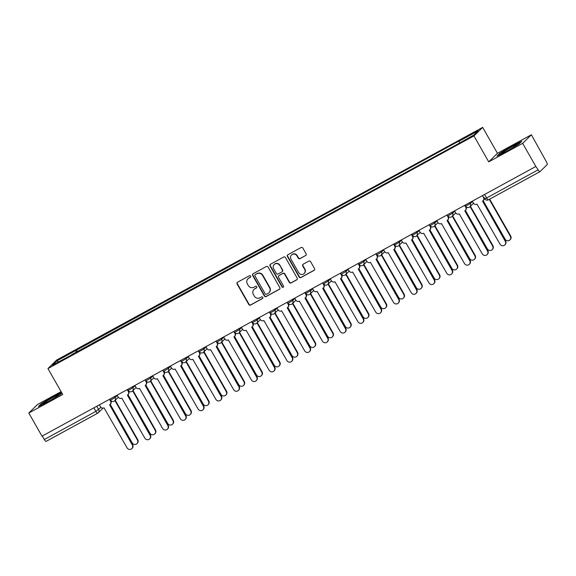 <?xml version="1.0" encoding="UTF-8"?>
<svg xmlns="http://www.w3.org/2000/svg" width="576" height="576" viewBox="0 0 576 576"><rect width="100%" height="100%" fill="white"/><g stroke="black" fill="none" stroke-linecap="round" stroke-linejoin="round"><path stroke-width="0.86" d="M250.661 276.113A0.922 0.886 -134.4 0 0 249.422 275.746L237.55 282.226A1.318 1.267 -134.4 0 0 237.082 283.975L248.803 304.524A1.318 1.267 -134.4 0 0 250.567 305.057L262.44 298.57A0.922 0.886 -134.4 0 0 262.771 297.346A0.922 0.886 -134.4 0 0 261.533 296.971L259.992 297.814A4.212 4.061 -134.4 0 1 254.333 296.114L253.361 294.401A4.212 4.061 -134.4 0 1 254.851 288.792L256.385 287.957A0.922 0.886 -134.4 0 0 256.716 286.726A0.922 0.886 -134.4 0 0 255.478 286.358L253.937 287.194A4.212 4.061 -134.4 0 1 248.278 285.494L247.306 283.788A4.212 4.061 -134.4 0 1 248.796 278.179L250.33 277.337A0.922 0.886 -134.4 0 0 250.661 276.113M305.662 255.578A1.318 1.267 -134.4 0 0 306.13 253.829L302.839 248.062A1.318 1.267 -134.4 0 0 301.075 247.536L287.885 254.736A1.318 1.267 -134.4 0 0 287.424 256.486L299.138 277.034A1.318 1.267 -134.4 0 0 300.91 277.56L314.093 270.36A1.318 1.267 -134.4 0 0 314.561 268.61L310.586 261.648A1.318 1.267 -134.4 0 0 308.822 261.115L303.178 264.197A1.318 1.267 -134.4 0 0 302.71 265.946L304.682 269.402A3.521 3.398 -134.4 0 1 304.157 273.55A3.521 3.398 -134.4 0 1 298.706 272.664L290.988 259.142A3.521 3.398 -134.4 0 1 291.514 254.988A3.521 3.398 -134.4 0 1 296.964 255.874L298.253 258.134A1.318 1.267 -134.4 0 0 300.024 258.66L305.921 255.334A1.318 1.267 -134.4 0 0 306.05 255.247M473.933 135.922L488.722 161.856L522.648 143.33L535.846 166.471L41.998 436.169L28.8 413.028L62.726 394.502L47.938 368.568L473.933 135.922L482.666 127.375L56.671 360.022L47.938 368.568M268.092 267.041A1.318 1.267 -134.4 0 0 266.321 266.515L253.138 273.715A1.318 1.267 -134.4 0 0 252.67 275.465L264.391 296.006A1.318 1.267 -134.4 0 0 266.155 296.539L279.346 289.339A1.318 1.267 -134.4 0 0 279.806 287.59L268.092 267.041M270.511 264.226L283.694 257.026A1.318 1.267 -134.4 0 1 285.466 257.551L297.187 278.1A1.318 1.267 -134.4 0 1 296.719 279.85L291.074 282.931A1.318 1.267 -134.4 0 1 289.31 282.398L284.551 274.068A1.318 1.267 -134.4 0 0 282.787 273.535L279.043 275.58A1.318 1.267 -134.4 0 0 278.575 277.337L283.522 286.006A0.922 0.886 -134.4 0 1 283.385 287.093A0.922 0.886 -134.4 0 1 281.959 286.862L270.043 265.975A1.318 1.267 -134.4 0 1 270.511 264.226M522.648 143.33L531.382 134.777L546.386 161.777A2.686 0.691 61.4 0 1 547.2 164.599L539.993 171.648A2.686 0.691 61.4 0 1 539.95 171.684L488.383 199.843A2.686 0.691 -118.6 0 1 486.583 197.986L538.157 169.826A2.686 0.691 61.4 0 0 539.95 171.684M61.085 391.622L37.534 404.474L28.8 413.028M531.382 134.777L497.455 153.31L482.666 127.375M535.846 166.471L538.157 169.826M97.632 413.23L46.145 441.346A2.686 0.691 -118.6 0 1 46.109 441.382A2.686 0.691 -118.6 0 1 44.309 439.524L95.882 411.358L100.944 407.39M42.3 436.003L44.309 439.524M71.734 354.866L52.438 365.148L56.722 360.958L75.845 350.51L76.37 352.332M459.497 142.841L459.036 141.242L459.634 140.659L75.845 350.51M459.036 141.242L478.159 130.802L473.882 134.986L454.162 146.016L71.568 354.701M61.589 392.515L53.654 396.338L41.249 403.726L38.412 406.505L47.974 401.89L60.379 394.502L61.884 393.034M488.722 161.856L497.455 153.31M521.777 141.3L512.208 145.915L499.802 153.302L496.966 156.082L506.534 151.466L518.933 144.079L521.777 141.3M77.472 351.734L76.442 349.927M56.722 360.958L58.471 361.85M250.632 277.063A0.922 0.886 -134.4 0 1 250.589 277.092L249.048 277.927A4.212 4.061 -134.4 0 0 248.184 278.568L247.932 278.82M253.987 289.433L254.239 289.188A4.212 4.061 -134.4 0 1 255.103 288.547L256.644 287.705A0.922 0.886 -134.4 0 0 256.687 287.676M237.413 282.312A1.318 1.267 -134.4 0 0 237.334 283.73L249.055 304.272A1.318 1.267 -134.4 0 0 250.826 304.805L262.699 298.318A0.922 0.886 -134.4 0 0 262.742 298.289M253.001 273.794A1.318 1.267 -134.4 0 0 252.922 275.213L264.643 295.762A1.318 1.267 -134.4 0 0 266.414 296.294L279.598 289.087A1.318 1.267 -134.4 0 0 279.734 289.008M255.276 274.637A0.922 0.886 -134.4 0 0 254.952 275.868L265.234 293.897A0.922 0.886 -134.4 0 0 266.472 294.271L268.092 293.386A4.212 4.061 -134.4 0 0 269.59 287.784L262.555 275.458A4.212 4.061 -134.4 0 0 256.896 273.758L255.528 274.392A0.922 0.886 -134.4 0 0 255.341 274.529L255.089 274.781M268.956 292.745L269.215 292.5A4.212 4.061 -134.4 0 0 269.842 287.532L269.59 287.784M255.528 274.392L257.155 273.506A4.212 4.061 -134.4 0 1 262.807 275.206L269.842 287.532M278.77 275.782L279.029 275.53A1.318 1.267 -134.4 0 1 279.295 275.335L283.039 273.29A1.318 1.267 -134.4 0 1 284.81 273.823L289.562 282.154A1.318 1.267 -134.4 0 0 291.334 282.686L296.971 279.605A1.318 1.267 -134.4 0 0 297.108 279.518M270.382 264.312A1.318 1.267 -134.4 0 0 270.302 265.723L282.211 286.61A0.922 0.886 -134.4 0 0 283.5 286.956M279.626 265.421A3.521 3.398 -134.4 0 0 274.169 264.535A3.521 3.398 -134.4 0 0 273.643 268.69L276.365 273.456A1.318 1.267 -134.4 0 0 278.129 273.982L281.873 271.937A1.318 1.267 -134.4 0 0 282.341 270.187L279.878 265.176A3.521 3.398 -134.4 0 0 274.421 264.29L274.169 264.535M282.146 271.742L282.398 271.49A1.318 1.267 -134.4 0 0 282.593 269.942L282.341 270.187M279.878 265.176L282.593 269.942M291.514 254.988L291.766 254.743A3.521 3.398 -134.4 0 1 297.223 255.629L298.505 257.882A1.318 1.267 -134.4 0 0 300.276 258.415L305.921 255.334M304.157 273.55L304.409 273.305A3.521 3.398 -134.4 0 0 304.934 269.15L304.682 269.402M303.048 264.283A1.318 1.267 -134.4 0 0 302.969 265.702L304.934 269.15M287.755 254.822A1.318 1.267 -134.4 0 0 287.676 256.234L299.398 276.782A1.318 1.267 -134.4 0 0 301.162 277.315L314.352 270.115A1.318 1.267 -134.4 0 0 314.482 270.029M110.203 404.33L132.185 442.865A3.089 2.974 -134.4 0 0 136.958 443.642A3.089 2.974 -134.4 0 0 137.419 440.006L114.912 400.543M115.243 400.219L137.75 439.682A3.089 2.974 45.6 0 1 137.29 443.318L136.958 443.642M99.353 404.849L100.433 406.742A2.686 2.585 -134.4 0 0 104.033 407.822L127.087 447.847A3.089 2.974 -134.4 0 0 131.868 448.625A3.089 2.974 -134.4 0 0 132.322 444.989L109.613 404.777A2.686 2.585 -134.4 0 0 110.563 401.206L110.894 400.882A2.686 2.585 45.6 0 1 110.491 404.05L110.16 404.374M110.549 400.082L110.894 400.882M109.829 404.647L132.653 444.665A3.089 2.974 45.6 0 1 132.199 448.301L131.868 448.625M109.483 399.312L110.563 401.206M127.966 394.632L149.94 433.166A3.089 2.974 -134.4 0 0 154.721 433.944A3.089 2.974 -134.4 0 0 155.182 430.308L132.674 390.845M133.006 390.521L155.506 429.984A3.089 2.974 45.6 0 1 155.052 433.62L154.721 433.944M145.721 384.934L167.702 423.468A3.089 2.974 -134.4 0 0 172.476 424.246A3.089 2.974 -134.4 0 0 172.937 420.61L150.43 381.146M150.761 380.822L173.268 420.286A3.089 2.974 45.6 0 1 172.807 423.922L172.476 424.246M43.711 403.661A8.719 0.605 -29.7 0 0 51.79 399.564A8.719 0.605 -29.7 0 0 58.507 395.122A8.719 0.605 -29.7 0 0 58.183 395.035A8.719 0.605 -29.7 0 0 49.205 399.658A8.719 0.605 -29.7 0 0 43.459 403.704A8.719 0.605 -29.7 0 0 43.711 403.661M39.434 406.008L41.674 403.819L53.698 396.655L61.74 392.782M502.265 153.23A8.719 0.605 -29.7 0 0 510.343 149.141A8.719 0.605 -29.7 0 0 517.061 144.698A8.719 0.605 -29.7 0 0 516.737 144.612A8.719 0.605 -29.7 0 0 507.758 149.234A8.719 0.605 -29.7 0 0 502.02 153.274A8.719 0.605 -29.7 0 0 502.265 153.23M497.988 155.585L500.234 153.389L512.251 146.232L521.086 141.97M117.108 395.15L118.188 397.044A2.686 2.585 -134.4 0 0 121.795 398.124L144.85 438.149A3.089 2.974 -134.4 0 0 149.623 438.926A3.089 2.974 -134.4 0 0 150.084 435.29L127.375 395.078A2.686 2.585 -134.4 0 0 128.326 391.507L128.657 391.183A2.686 2.585 45.6 0 1 128.254 394.351L127.922 394.675M127.634 389.398L128.657 391.183M127.591 394.949L150.415 434.966A3.089 2.974 45.6 0 1 149.954 438.602L149.623 438.926M127.238 389.614L128.326 391.507M134.87 385.452L135.95 387.346A2.686 2.585 -134.4 0 0 139.55 388.426L162.605 428.45A3.089 2.974 -134.4 0 0 167.386 429.228A3.089 2.974 -134.4 0 0 167.846 425.592L145.13 385.38A2.686 2.585 -134.4 0 0 146.081 381.809L146.412 381.485A2.686 2.585 45.6 0 1 146.016 384.653L145.685 384.977M146.066 380.678L146.412 381.485M145.346 385.25L168.178 425.268A3.089 2.974 45.6 0 1 167.717 428.904L167.386 429.228M145.001 379.915L146.081 381.809M163.483 375.235L185.458 413.77A3.089 2.974 -134.4 0 0 190.238 414.54A3.089 2.974 -134.4 0 0 190.699 410.911L168.192 371.448M168.523 371.124L191.03 410.587A3.089 2.974 45.6 0 1 190.57 414.216L190.238 414.54M181.238 365.537L203.22 404.071A3.089 2.974 -134.4 0 0 207.994 404.842A3.089 2.974 -134.4 0 0 208.454 401.206L185.947 361.75M186.278 361.426L208.786 400.882A3.089 2.974 45.6 0 1 208.325 404.518L207.994 404.842M199.001 355.838L220.975 394.373A3.089 2.974 -134.4 0 0 225.756 395.143A3.089 2.974 -134.4 0 0 226.217 391.507L203.71 352.051M204.041 351.727L226.548 391.183A3.089 2.974 45.6 0 1 226.087 394.819L225.756 395.143M152.626 375.754L153.713 377.647A2.686 2.585 -134.4 0 0 157.313 378.727L180.367 418.752A3.089 2.974 -134.4 0 0 185.141 419.53A3.089 2.974 -134.4 0 0 185.602 415.894L162.893 375.682A2.686 2.585 -134.4 0 0 163.843 372.11L164.174 371.786A2.686 2.585 45.6 0 1 163.771 374.947L163.44 375.271M163.822 370.98L164.174 371.786M163.109 375.552L185.933 415.57A3.089 2.974 45.6 0 1 185.472 419.206L185.141 419.53M162.763 370.217L163.843 372.11M170.388 366.048L171.468 367.949A2.686 2.585 -134.4 0 0 175.075 369.029L198.122 409.054A3.089 2.974 -134.4 0 0 202.903 409.831A3.089 2.974 -134.4 0 0 203.364 406.195L180.648 365.983A2.686 2.585 -134.4 0 0 181.598 362.412L181.93 362.088A2.686 2.585 45.6 0 1 181.534 365.249L181.202 365.573M181.584 361.282L181.93 362.088M180.864 365.854L203.695 405.871A3.089 2.974 45.6 0 1 203.234 409.507L202.903 409.831M180.518 360.518L181.598 362.412M188.143 356.35L189.23 358.25A2.686 2.585 -134.4 0 0 192.83 359.33L215.885 399.355A3.089 2.974 -134.4 0 0 220.658 400.133A3.089 2.974 -134.4 0 0 221.119 396.497L198.41 356.285A2.686 2.585 -134.4 0 0 199.361 352.714L199.692 352.39A2.686 2.585 45.6 0 1 199.289 355.55L198.958 355.874M199.339 351.583L199.692 352.39M198.626 356.155L221.45 396.173A3.089 2.974 45.6 0 1 220.99 399.809L220.658 400.133M198.281 350.82L199.361 352.714M216.763 346.14L238.738 384.674A3.089 2.974 -134.4 0 0 243.518 385.445A3.089 2.974 -134.4 0 0 243.972 381.809L221.465 342.353M221.796 342.029L244.303 381.485A3.089 2.974 45.6 0 1 243.85 385.121L243.518 385.445M205.906 346.651L206.986 348.552A2.686 2.585 -134.4 0 0 210.593 349.632L233.647 389.657A3.089 2.974 -134.4 0 0 238.421 390.434A3.089 2.974 -134.4 0 0 238.882 386.798L216.166 346.586A2.686 2.585 -134.4 0 0 217.116 343.015L217.447 342.691A2.686 2.585 45.6 0 1 217.051 345.852L216.72 346.176M217.102 341.885L217.447 342.691M216.389 346.45L239.213 386.474A3.089 2.974 45.6 0 1 238.752 390.11L238.421 390.434M216.036 341.122L217.116 343.015M234.518 336.442L256.5 374.976A3.089 2.974 -134.4 0 0 261.274 375.746A3.089 2.974 -134.4 0 0 261.734 372.11L239.227 332.654M239.558 332.33L262.066 371.786A3.089 2.974 45.6 0 1 261.605 375.422L261.274 375.746M223.668 336.953L224.748 338.854A2.686 2.585 -134.4 0 0 228.348 339.934L251.402 379.958A3.089 2.974 -134.4 0 0 256.183 380.736A3.089 2.974 -134.4 0 0 256.637 377.1L233.928 336.888A2.686 2.585 -134.4 0 0 234.878 333.317L235.21 332.993A2.686 2.585 45.6 0 1 234.814 336.154L234.482 336.478M234.864 332.186L235.21 332.993M234.144 336.751L256.968 376.776A3.089 2.974 45.6 0 1 256.514 380.412L256.183 380.736M233.798 331.423L234.878 333.317M252.281 326.743L274.255 365.278A3.089 2.974 -134.4 0 0 279.036 366.048A3.089 2.974 -134.4 0 0 279.497 362.412L256.99 322.956M257.321 322.632L279.828 362.088A3.089 2.974 45.6 0 1 279.367 365.724L279.036 366.048M241.423 327.254L242.503 329.155A2.686 2.585 -134.4 0 0 246.11 330.235L269.165 370.26A3.089 2.974 -134.4 0 0 273.938 371.038A3.089 2.974 -134.4 0 0 274.399 367.402L251.69 327.19A2.686 2.585 -134.4 0 0 252.641 323.618L252.972 323.294A2.686 2.585 45.6 0 1 252.569 326.455L252.238 326.779M252.619 322.488L252.972 323.294M251.906 327.053L274.73 367.078A3.089 2.974 45.6 0 1 274.27 370.714L273.938 371.038M251.554 321.725L252.641 323.618M270.036 317.045L292.018 355.572A3.089 2.974 -134.4 0 0 296.791 356.35A3.089 2.974 -134.4 0 0 297.252 352.714L274.745 313.258M275.076 312.934L297.583 352.39A3.089 2.974 45.6 0 1 297.122 356.026L296.791 356.35M259.186 317.556L260.266 319.457A2.686 2.585 -134.4 0 0 263.866 320.537L286.92 360.562A3.089 2.974 -134.4 0 0 291.701 361.339A3.089 2.974 -134.4 0 0 292.162 357.703L269.446 317.491A2.686 2.585 -134.4 0 0 270.396 313.92L270.727 313.596A2.686 2.585 45.6 0 1 270.331 316.757L270 317.081M270.382 312.79L270.727 313.596M269.662 317.354L292.493 357.379A3.089 2.974 45.6 0 1 292.032 361.015L291.701 361.339M269.316 312.026L270.396 313.92M287.798 307.346L309.773 345.874A3.089 2.974 -134.4 0 0 314.554 346.651A3.089 2.974 -134.4 0 0 315.014 343.015L292.507 303.559M292.838 303.235L315.346 342.691A3.089 2.974 45.6 0 1 314.885 346.327L314.554 346.651M305.554 297.648L327.535 336.175A3.089 2.974 -134.4 0 0 332.309 336.953A3.089 2.974 -134.4 0 0 332.77 333.317L310.262 293.861M310.594 293.537L333.101 332.993A3.089 2.974 45.6 0 1 332.64 336.629L332.309 336.953M323.316 287.95L345.298 326.477A3.089 2.974 -134.4 0 0 350.071 327.254A3.089 2.974 -134.4 0 0 350.532 323.618L328.025 284.162M328.356 283.838L350.863 323.294A3.089 2.974 45.6 0 1 350.402 326.93L350.071 327.254M341.078 278.251L363.053 316.778A3.089 2.974 -134.4 0 0 367.834 317.556A3.089 2.974 -134.4 0 0 368.287 313.92L345.787 274.464M346.111 274.14L368.618 313.596A3.089 2.974 45.6 0 1 368.165 317.232L367.834 317.556M358.834 268.553L380.815 307.08A3.089 2.974 -134.4 0 0 385.589 307.858A3.089 2.974 -134.4 0 0 386.05 304.222L363.542 264.766M363.874 264.442L386.381 303.898A3.089 2.974 45.6 0 1 385.92 307.534L385.589 307.858M376.596 258.854L398.57 297.382A3.089 2.974 -134.4 0 0 403.351 298.159A3.089 2.974 -134.4 0 0 403.812 294.523L381.305 255.067M381.636 254.743L404.143 294.199A3.089 2.974 45.6 0 1 403.682 297.835L403.351 298.159M276.941 307.858L278.028 309.758A2.686 2.585 -134.4 0 0 281.628 310.838L304.682 350.863A3.089 2.974 -134.4 0 0 309.456 351.641A3.089 2.974 -134.4 0 0 309.917 348.005L287.208 307.793A2.686 2.585 -134.4 0 0 288.158 304.222L288.49 303.898A2.686 2.585 45.6 0 1 288.086 307.058L287.755 307.382M288.137 303.091L288.49 303.898M287.424 307.656L310.248 347.681A3.089 2.974 45.6 0 1 309.787 351.317L309.456 351.641M287.078 302.328L288.158 304.222M294.703 298.159L295.783 300.06A2.686 2.585 -134.4 0 0 299.39 301.14L322.438 341.165A3.089 2.974 -134.4 0 0 327.218 341.935A3.089 2.974 -134.4 0 0 327.679 338.299L304.963 298.094A2.686 2.585 -134.4 0 0 305.914 294.523L306.245 294.199A2.686 2.585 45.6 0 1 305.849 297.36L305.518 297.684M305.23 292.414L306.245 294.199M305.179 297.958L328.01 337.975A3.089 2.974 45.6 0 1 327.55 341.611L327.218 341.935M304.834 292.63L305.914 294.523M312.458 288.461L313.546 290.354A2.686 2.585 -134.4 0 0 317.146 291.442L340.2 331.466A3.089 2.974 -134.4 0 0 344.974 332.237A3.089 2.974 -134.4 0 0 345.434 328.601L322.726 288.396A2.686 2.585 -134.4 0 0 323.676 284.825L324.007 284.501A2.686 2.585 45.6 0 1 323.604 287.662L323.273 287.986M323.654 283.694L324.007 284.501M322.942 288.259L345.766 328.277A3.089 2.974 45.6 0 1 345.305 331.913L344.974 332.237M322.596 282.931L323.676 284.825M330.221 278.762L331.301 280.656A2.686 2.585 -134.4 0 0 334.908 281.743L357.962 321.768A3.089 2.974 -134.4 0 0 362.736 322.538A3.089 2.974 -134.4 0 0 363.197 318.902L340.488 278.698A2.686 2.585 -134.4 0 0 341.431 275.126L341.762 274.802A2.686 2.585 45.6 0 1 341.366 277.963L341.035 278.287M341.417 273.996L341.762 274.802M340.704 278.561L363.528 318.578A3.089 2.974 45.6 0 1 363.067 322.214L362.736 322.538M340.351 273.233L341.431 275.126M347.983 269.064L349.063 270.958A2.686 2.585 -134.4 0 0 352.663 272.045L375.718 312.07A3.089 2.974 -134.4 0 0 380.498 312.84A3.089 2.974 -134.4 0 0 380.952 309.204L358.243 268.999A2.686 2.585 -134.4 0 0 359.194 265.428L359.525 265.104A2.686 2.585 45.6 0 1 359.129 268.265L358.798 268.589M358.502 263.318L359.525 265.104M358.459 268.862L381.283 308.88A3.089 2.974 45.6 0 1 380.83 312.516L380.498 312.84M358.114 263.534L359.194 265.428M365.738 259.366L366.818 261.259A2.686 2.585 -134.4 0 0 370.426 262.346L393.48 302.371A3.089 2.974 -134.4 0 0 398.254 303.142A3.089 2.974 -134.4 0 0 398.714 299.506L376.006 259.301A2.686 2.585 -134.4 0 0 376.956 255.73L377.287 255.406A2.686 2.585 45.6 0 1 376.884 258.566L376.553 258.89M376.934 254.599L377.287 255.406M376.222 259.164L399.046 299.182A3.089 2.974 45.6 0 1 398.585 302.818L398.254 303.142M375.869 253.836L376.956 255.73M394.351 249.149L416.333 287.683A3.089 2.974 -134.4 0 0 421.106 288.461A3.089 2.974 -134.4 0 0 421.567 284.825L399.06 245.369M399.391 245.045L421.898 284.501A3.089 2.974 45.6 0 1 421.438 288.137L421.106 288.461M383.501 249.667L384.581 251.561A2.686 2.585 -134.4 0 0 388.181 252.648L411.235 292.673A3.089 2.974 -134.4 0 0 416.016 293.443A3.089 2.974 -134.4 0 0 416.477 289.807L393.761 249.602A2.686 2.585 -134.4 0 0 394.711 246.031L395.042 245.707A2.686 2.585 45.6 0 1 394.646 248.868L394.315 249.192M394.027 243.922L395.042 245.707M393.977 249.466L416.808 289.483A3.089 2.974 45.6 0 1 416.347 293.119L416.016 293.443M393.631 244.13L394.711 246.031M412.114 239.45L434.088 277.985A3.089 2.974 -134.4 0 0 438.869 278.762A3.089 2.974 -134.4 0 0 439.33 275.126L416.822 235.67M417.154 235.346L439.661 274.802A3.089 2.974 45.6 0 1 439.2 278.438L438.869 278.762M401.256 239.969L402.343 241.862A2.686 2.585 -134.4 0 0 405.943 242.95L428.998 282.967A3.089 2.974 -134.4 0 0 433.771 283.745A3.089 2.974 -134.4 0 0 434.232 280.109L411.523 239.897A2.686 2.585 -134.4 0 0 412.474 236.333L412.805 236.009A2.686 2.585 45.6 0 1 412.402 239.17L412.07 239.494M411.782 234.223L412.805 236.009M411.739 239.767L434.563 279.785A3.089 2.974 45.6 0 1 434.102 283.421L433.771 283.745M411.394 234.432L412.474 236.333M429.869 229.752L451.85 268.286A3.089 2.974 -134.4 0 0 456.624 269.064A3.089 2.974 -134.4 0 0 457.085 265.428L434.578 225.972M434.909 225.648L457.416 265.104A3.089 2.974 45.6 0 1 456.955 268.74L456.624 269.064M419.018 230.27L420.098 232.164A2.686 2.585 -134.4 0 0 423.706 233.251L446.753 273.269A3.089 2.974 -134.4 0 0 451.534 274.046A3.089 2.974 -134.4 0 0 451.994 270.41L429.278 230.198A2.686 2.585 -134.4 0 0 430.229 226.634L430.56 226.31A2.686 2.585 45.6 0 1 430.164 229.471L429.833 229.795M430.214 225.504L430.56 226.31M429.494 230.069L452.326 270.086A3.089 2.974 45.6 0 1 451.865 273.722L451.534 274.046M429.149 224.734L430.229 226.634M447.631 220.054L469.613 258.588A3.089 2.974 -134.4 0 0 474.386 259.366A3.089 2.974 -134.4 0 0 474.847 255.73L452.34 216.274M452.671 215.95L475.178 255.406A3.089 2.974 45.6 0 1 474.718 259.042L474.386 259.366M436.781 220.572L437.861 222.466A2.686 2.585 -134.4 0 0 441.461 223.553L464.515 263.57A3.089 2.974 -134.4 0 0 469.296 264.348A3.089 2.974 -134.4 0 0 469.75 260.712L447.041 220.5A2.686 2.585 -134.4 0 0 447.991 216.936L448.322 216.612A2.686 2.585 45.6 0 1 447.919 219.773L447.588 220.097M447.97 215.806L448.322 216.612M447.257 220.37L470.081 260.388A3.089 2.974 45.6 0 1 469.62 264.024L469.296 264.348M446.911 215.035L447.991 216.936M465.394 210.355L487.368 248.89A3.089 2.974 -134.4 0 0 492.149 249.667A3.089 2.974 -134.4 0 0 492.602 246.031L470.102 206.575M470.434 206.251L492.934 245.707A3.089 2.974 45.6 0 1 492.48 249.343L492.149 249.667M454.536 210.874L455.616 212.767A2.686 2.585 -134.4 0 0 459.223 213.847L482.278 253.872A3.089 2.974 -134.4 0 0 487.051 254.65A3.089 2.974 -134.4 0 0 487.512 251.014L464.803 210.802A2.686 2.585 -134.4 0 0 465.754 207.238L466.085 206.914A2.686 2.585 45.6 0 1 465.682 210.074L465.35 210.398M465.062 205.121L466.085 206.914M465.019 210.672L487.843 250.69A3.089 2.974 45.6 0 1 487.382 254.326L487.051 254.65M464.666 205.337L465.754 207.238M483.149 200.657L505.13 239.191A3.089 2.974 -134.4 0 0 509.904 239.969A3.089 2.974 -134.4 0 0 510.365 236.333L489.276 199.354M489.665 199.145L510.696 236.009A3.089 2.974 45.6 0 1 510.235 239.645L509.904 239.969M472.298 201.175L473.378 203.069A2.686 2.585 -134.4 0 0 476.978 204.149L500.033 244.174A3.089 2.974 -134.4 0 0 504.814 244.951A3.089 2.974 -134.4 0 0 505.274 241.315L482.558 201.103A2.686 2.585 -134.4 0 0 483.509 197.539L483.84 197.215A2.686 2.585 45.6 0 1 483.444 200.376L483.113 200.7M484.819 198.734L483.84 197.215M482.774 200.974L505.598 240.991A3.089 2.974 45.6 0 1 505.145 244.627L504.814 244.951M482.429 195.638L483.509 197.539M539.906 171.698L488.419 199.814A2.686 0.691 -118.6 0 1 488.383 199.843A2.686 2.686 0 0 1 484.762 198.821L486.583 197.986L484.574 194.465M96.754 406.267L98.669 409.615A2.686 2.585 -134.4 0 1 97.718 413.186A2.686 0.691 -118.6 0 1 97.675 413.215A2.686 0.691 -118.6 0 1 95.882 411.358L93.874 407.837M469.699 202.594L470.282 203.616L472.471 201.478M451.944 212.292L452.527 213.314L454.709 211.176M434.182 221.99L434.765 223.013L436.954 220.874M416.419 231.689L417.01 232.711L419.191 230.573M398.664 241.387L399.247 242.417L401.436 240.278M380.902 251.086L381.492 252.115L383.674 249.977M363.146 260.784L363.73 261.814L365.918 259.675M345.384 270.482L345.967 271.512L348.156 269.374M327.629 280.181L328.212 281.21L330.394 279.072M309.866 289.879L310.45 290.909L312.638 288.77M292.104 299.578L292.694 300.607L294.876 298.469M274.349 309.276L274.932 310.306L277.121 308.167M256.586 318.974L257.177 320.004L259.358 317.866M238.831 328.673L239.414 329.702L241.596 327.564M221.069 338.371L221.652 339.401L223.841 337.262M203.306 348.07L203.897 349.099L206.078 346.961M185.551 357.768L186.134 358.798L188.323 356.659M167.789 367.466L168.379 368.496L170.561 366.358M150.034 377.165L150.617 378.194L152.806 376.056M132.271 386.863L132.862 387.893L135.043 385.754M114.516 396.562L115.099 397.591L117.281 395.453M118.303 397.224L114.696 400.752A2.686 2.686 0 0 1 110.491 400.169L115.099 397.591A2.686 2.585 45.6 0 1 114.149 401.162M128.304 390.384L132.862 387.893A2.686 2.585 45.6 0 1 131.911 391.464M153.821 377.827L150.221 381.355A2.686 2.686 0 0 1 146.009 380.765L150.617 378.194A2.686 2.585 45.6 0 1 149.666 381.766M171.583 368.129L167.976 371.657A2.686 2.686 0 0 1 163.771 371.066L168.379 368.496A2.686 2.585 45.6 0 1 167.429 372.067M189.338 358.43L185.738 361.958A2.686 2.686 0 0 1 181.526 361.368L186.134 358.798A2.686 2.585 45.6 0 1 185.184 362.369M207.101 348.732L203.494 352.26A2.686 2.686 0 0 1 199.289 351.67L203.897 349.099A2.686 2.585 45.6 0 1 202.946 352.67M224.863 339.034L221.256 342.562A2.686 2.686 0 0 1 217.044 341.971L221.652 339.401A2.686 2.585 45.6 0 1 220.702 342.972M242.618 329.335L239.011 332.863A2.686 2.686 0 0 1 234.806 332.273L239.414 329.702A2.686 2.585 45.6 0 1 238.464 333.274M260.381 319.637L256.774 323.165A2.686 2.686 0 0 1 252.569 322.574L257.177 320.004A2.686 2.585 45.6 0 1 256.226 323.575M278.136 309.938L274.536 313.466A2.686 2.686 0 0 1 270.324 312.876L274.932 310.306A2.686 2.585 45.6 0 1 273.982 313.87M295.898 300.24L292.291 303.768A2.686 2.686 0 0 1 288.086 303.178L292.694 300.607A2.686 2.585 45.6 0 1 291.744 304.171M305.899 293.393L310.45 290.909A2.686 2.585 45.6 0 1 309.499 294.473M331.416 280.843L327.809 284.371A2.686 2.686 0 0 1 323.604 283.781L328.212 281.21A2.686 2.585 45.6 0 1 327.262 284.774M349.178 271.145L345.571 274.673A2.686 2.686 0 0 1 341.359 274.082L345.967 271.512A2.686 2.585 45.6 0 1 345.017 275.076M359.179 264.298L363.73 261.814A2.686 2.585 45.6 0 1 362.779 265.378M384.696 251.748L381.089 255.276A2.686 2.686 0 0 1 376.884 254.686L381.492 252.115A2.686 2.585 45.6 0 1 380.542 255.679M394.697 244.901L399.247 242.417A2.686 2.585 45.6 0 1 398.297 245.981M412.452 235.202L417.01 232.711A2.686 2.585 45.6 0 1 416.059 236.282M437.976 222.653L434.369 226.181A2.686 2.686 0 0 1 430.157 225.59L434.765 223.013A2.686 2.585 45.6 0 1 433.814 226.584M455.731 212.954L452.124 216.482A2.686 2.686 0 0 1 447.919 215.892L452.527 213.314A2.686 2.585 45.6 0 1 451.577 216.886M465.732 206.107L470.282 203.616A2.686 2.585 45.6 0 1 469.339 207.187M127.642 389.398L128.254 390.463A2.686 2.686 0 0 0 132.458 391.054L136.066 387.526M305.237 292.406L305.842 293.479A2.686 2.686 0 0 0 310.054 294.07L313.661 290.542M358.51 263.311L359.122 264.384A2.686 2.686 0 0 0 363.334 264.974L366.934 261.446M394.027 243.914L394.639 244.987A2.686 2.686 0 0 0 398.851 245.578L402.451 242.05M411.79 234.216L412.402 235.289A2.686 2.686 0 0 0 416.606 235.879L420.214 232.351M465.07 205.121L465.674 206.194A2.686 2.686 0 0 0 469.886 206.777L473.494 203.249M103.018 408.125L98.266 412.776A2.686 2.686 0 0 1 97.675 413.215L46.109 441.382"/></g></svg>
